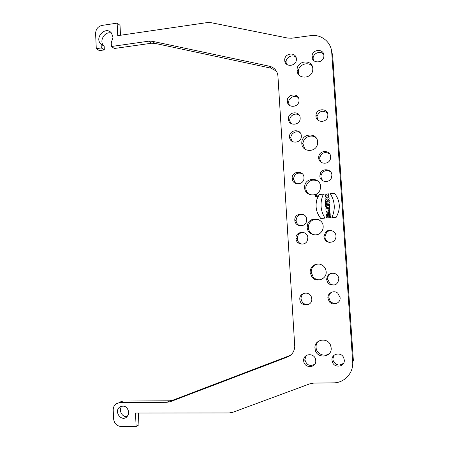 <?xml version="1.0" encoding="UTF-8"?>
<svg xmlns="http://www.w3.org/2000/svg" width="449" height="449" viewBox="0 0 449 449"><rect width="100%" height="100%" fill="white"/><g stroke="black" fill="none" stroke-linecap="round" stroke-linejoin="round"><path stroke-width="0.67" d="M325.474 203.352L329.431 203.055L329.358 201.971L325.402 202.274L325.474 203.352M325.693 206.68L326.631 206.613L326.575 205.765L329.594 205.535L329.527 204.452L326.502 204.677L326.445 203.829L325.508 203.902L325.693 206.68M330.15 213.876L330.082 212.804L329.42 212.652L329.341 211.428L329.97 211.187L329.903 210.11L326.025 211.636L326.109 212.921L330.15 213.876M326.44 217.9L330.402 217.619L330.329 216.53L328.769 216.643L328.69 215.464L330.251 215.352L330.178 214.268L326.215 214.549L326.288 215.638L327.731 215.531L327.809 216.71L326.367 216.811L326.44 217.9L326.389 216.822L327.832 216.721L327.731 215.531M316.326 194.653L315.249 195.545C315.585 197.212 316.349 197.431 317.55 196.191L316.326 194.653M320.726 218.405L325.003 218.107C320.625 211.047 319.862 203.61 322.708 195.786L323.426 194.148L319.155 194.484L316.994 199.126C314.951 206.192 316.191 212.618 320.726 218.405M329.235 200.114L329.308 201.158L325.351 201.461L325.256 200.074L327.422 198.896L325.194 199.064L325.121 198.026L329.078 197.723L329.168 199.109L327.001 200.288L329.235 200.114M113.025 37.256L111.24 42.812L111.414 46.5L148.877 41.168L152.312 41.28L269.518 66.244C274.328 67.53 277.123 70.667 277.909 75.662L294.763 346.51C294.387 351.561 291.945 355.064 287.439 357.028L170.468 401.636L166.955 402.293L119.849 402.529L115.926 403.915C114.063 405.481 113.159 407.574 113.21 410.201L113.597 418.799C114.226 423.441 116.673 426 120.944 426.488L136.12 426.55L135.486 413.041L229.136 412.951L232.823 412.294L309.922 383.794L313.817 383.081L333.472 382.851C344.428 382.975 353.672 372.951 352.684 361.877L331.721 52.426C331.233 41.953 321.097 33.989 310.624 35.645L291.76 38.216L287.944 38.103L210.929 22.652L207.343 22.562L117.733 35.662L117.144 23.129L101.968 25.419C97.933 26.463 95.811 29.168 95.603 33.529L96.282 48.655L101.306 47.942L101.137 44.266L100.677 43.806C94.245 37.261 105.829 25.621 111.459 33.03L113.025 37.256M128.723 412.087L128.296 414.741L126.848 416.874C121.477 422.167 113.653 411.654 119.574 407.142C124.255 404.88 127.303 406.525 128.723 412.087M323.886 55.401L323.852 56.54C323.252 63.416 312.15 63.741 312.021 56.922L312.027 56.125C312.218 49.098 323.712 48.352 323.886 55.401M296.362 58.937L296.374 59.274C296.688 66.519 284.879 67.653 284.733 60.43L284.733 60.43C283.97 53.072 296.149 51.472 296.362 58.937M312.79 68.568L312.779 69.702C312.409 79.075 297.272 79.793 297.109 70.515L297.092 70.027C296.666 60.391 312.521 58.841 312.79 68.568M299 99.964L299.012 100.402C299.219 107.653 287.455 108.512 287.309 101.294L287.309 101.294C286.546 93.875 298.787 92.449 299 99.964M300.151 117.874L300.162 118.368C300.302 125.613 288.578 126.337 288.438 119.125L288.438 119.125C287.674 111.683 299.938 110.331 300.151 117.874M301.307 135.845L301.313 136.412C301.369 143.641 289.706 144.213 289.566 137.024L289.566 137.024C288.797 129.553 301.088 128.279 301.307 135.845M317.617 141.935L317.516 143.803C316.354 152.817 301.936 152.458 301.795 143.478L301.784 142.681C301.728 133.078 317.364 132.27 317.617 141.935M327.871 114.905L327.753 116.527C326.659 123.144 316.034 122.802 315.922 116.184L315.961 115.051C316.523 108.153 327.708 107.979 327.871 114.905M330.677 156.813L330.391 159.069C328.69 165.232 318.768 164.222 318.672 157.919L318.779 156.325C319.823 149.697 330.531 150.101 330.677 156.813M331.901 175.104L331.457 177.798C329.37 183.596 319.957 182.21 319.868 176.131L320.053 174.212C321.417 167.814 331.766 168.555 331.901 175.104M303.984 177.49L303.973 178.354C303.692 185.459 292.31 185.56 292.187 178.5L292.187 178.5C291.412 170.962 303.765 169.868 303.984 177.49M320.547 186.458L320.176 189.433C317.931 197.655 304.759 196.174 304.641 187.761L304.663 186.458C305.163 177.086 320.322 177.013 320.547 186.458M323.173 226.358C323.28 228.507 322.651 230.416 321.276 232.077C317.016 237.566 307.307 234.322 307.195 227.435L307.486 224.713C309.445 216.317 322.999 217.675 323.173 226.358M306.678 219.477L306.532 221.239C305.298 227.755 294.92 226.897 294.825 220.307L294.825 220.302C294.05 212.703 306.459 211.793 306.678 219.477M307.857 237.796L307.211 240.922C304.787 246.254 296.054 244.385 295.975 238.554L295.975 238.548C295.206 230.921 307.638 230.096 307.857 237.796M335.981 236.006C336.037 238.554 334.96 240.468 332.748 241.753C328.006 243.235 325.042 241.579 323.858 236.78L325.626 232.116C328.999 228.446 335.863 231.005 335.981 236.006M326.154 271.606C326.984 278.997 316.657 283.111 312.072 277.269L310.085 272.431C310.5 266.667 313.604 263.883 319.385 264.079C323.353 265.039 325.609 267.548 326.154 271.606M338.855 278.902C337.833 284.683 334.6 286.4 329.156 284.049L327.411 282.034L326.67 279.491C327.181 274.636 329.858 272.627 334.713 273.463C337.171 274.462 338.552 276.275 338.855 278.902M311.78 298.81C312.555 306.577 300.005 307.065 299.814 299.315L299.814 299.309C299.073 292.692 309.266 290.621 311.382 296.997L311.78 298.81M340.106 297.625C340.769 303.395 332.529 306.325 329.19 301.537L327.899 298.136C327.332 293.074 333.933 289.757 337.8 293.186L340.106 297.625M331.171 347.902C332.221 357.746 316.596 359.127 315.103 349.389L314.962 348.289C313.952 339.377 327.663 336.772 330.61 345.388L331.171 347.902M344.282 359.969C345.062 366.906 334.281 368.573 332.316 361.86L331.979 360.21C331.233 353.711 341.088 351.522 343.676 357.651L344.282 359.969M315.748 360.53C316.534 368.404 303.883 368.612 303.692 360.772L303.692 360.766C302.907 353.402 314.597 352.414 315.653 359.795L315.748 360.53M326.732 195.074L327.933 194.984L327.905 195.697C326.367 196.555 325.716 196.022 325.952 194.091L324.953 194.17C324.997 197.268 326.271 198.02 328.78 196.432L328.612 193.845L326.659 193.996L326.732 195.074M329.802 208.65L329.875 209.734L325.918 210.025L325.94 207.556L328.045 207.416L329.667 206.585L329.746 207.786L328.466 208.488L329.802 208.65M334.539 193.266C340.286 200.877 340.825 208.897 336.155 217.322L331.839 217.625C335.515 209.285 334.982 201.281 330.24 193.609L334.539 193.266M306.173 355.546L304.888 359.638C306.482 365.121 309.759 366.676 314.727 364.296M318.094 341.436C316.618 343.075 315.933 345.028 316.04 347.285L316.18 348.373C317.146 354.486 325.497 357.426 329.706 353.088M331.822 292.125C329.774 293.388 328.78 295.229 328.842 297.659L330.122 301.026C332.277 303.44 334.819 304.029 337.749 302.8M304.315 293.169C302.087 294.37 300.998 296.256 301.043 298.826L301.043 298.832C301.981 303.227 304.63 305.034 308.991 304.254M331.744 273.177C328.988 274.244 327.618 276.253 327.624 279.216L330.088 283.723C331.738 284.896 333.534 285.222 335.47 284.705M317.696 263.961C313.441 265.067 311.28 267.823 311.208 272.234L313.178 277.016C315.271 279.267 317.825 280.148 320.839 279.654M331.946 230.702C329.886 230.376 328.101 230.921 326.586 232.341L324.84 236.954C325.211 239.839 326.805 241.663 329.628 242.432M303.597 232.442C299.601 232.61 297.479 234.698 297.238 238.705C297.608 241.624 299.214 243.442 302.048 244.166M297.238 238.705L295.975 238.548M303.3 214.487C298.882 214.173 296.486 216.227 296.099 220.65C296.368 223.147 297.665 224.87 299.977 225.813M296.099 220.65L294.825 220.302M318.335 219.533C313.615 218.747 310.382 220.571 308.631 225.016L308.34 227.71C308.783 231.358 310.759 233.744 314.272 234.855M317.892 181.082C311.713 178.758 307.694 180.784 305.836 187.16L305.814 188.445C306.033 190.96 307.178 192.941 309.238 194.383M302.11 173.572C297.103 172.186 294.224 174.089 293.478 179.28L295.706 183.473M293.478 179.28L292.187 178.5M330.537 171.72C326.255 169.526 323.1 170.637 321.069 175.048L320.883 176.945L322.635 180.728M329.695 153.951C325.183 151.364 321.888 152.492 319.806 157.346L319.699 158.924L320.979 162.173M327.416 113.025C322.635 109.853 319.166 111.01 317.011 116.499L317.6 119.849M316.27 138.067C311.763 133.505 302.935 137.366 302.98 143.832L304.804 149.079M300.297 132.949C296.626 129.918 290.363 133.448 290.885 138.23L292.114 141.418M290.885 138.23L289.566 137.024M299.388 115.371C295.796 112.087 289.223 115.618 289.762 120.517L290.711 123.307M289.762 120.517L288.438 119.125M298.428 97.82C294.909 94.341 288.095 97.876 288.645 102.866L289.369 105.285M288.645 102.866L287.309 101.294M312.347 66.474C308.3 60.767 297.968 64.83 298.327 71.93L298.983 74.983M296.082 57.506C292.709 53.74 285.513 57.292 286.086 62.411L286.462 64.095M286.086 62.411L284.733 60.43M323.757 54.525C320.861 50.327 313.239 52.965 313.116 58.179L313.312 60.121M122.089 406.014C118.121 409.707 122.016 417.744 127.202 416.515M111.588 33.192C105.083 30.583 98.685 40.848 103.702 45.815L104.162 46.269L104.325 49.912L101.306 47.942M104.162 46.269L101.137 44.266M96.282 48.655L99.347 50.619L104.325 49.912M120.495 35.258L120.023 25.346L117.144 23.129M331.721 52.426L332.608 54.531L353.374 360.71L352.684 361.877M138.371 413.041L138.926 424.821L136.12 426.55M118.906 402.427L122.796 401.052L169.475 400.789L172.96 400.143L288.797 355.939L291.126 354.721M276.399 71.127L271.028 68.164L154.899 43.351L151.493 43.239L114.349 48.492L111.414 46.5M333.764 355.535L332.889 359.071L333.22 360.704C335.975 365.447 339.461 366.238 343.665 363.073M325.256 200.074L325.373 201.455M327.422 198.896L325.284 200.086M325.121 198.026L325.216 199.064M329.078 197.74L325.149 198.043M327.001 200.288L329.235 200.131M327.933 194.984L327.905 195.697M326.316 196.095L327.927 195.713M324.953 194.17L325.946 194.108M325.862 197.122L324.975 194.181M326.659 193.996L328.617 193.861M326.754 195.074L326.687 194.013M326.72 208.875L327.596 208.824L326.72 208.875L326.749 208.207L327.568 208.392L327.596 208.824M327.574 208.813L327.546 208.381M327.327 208.039L327.568 208.392M327.669 207.096L325.963 207.567L325.94 210.025M328.045 207.416L329.667 206.613M328.488 208.746L329.807 208.662M330.24 193.609L330.262 193.626C335.005 201.292 335.538 209.29 331.867 217.619M334.556 193.283L330.262 193.626M319.155 194.484L323.415 194.164M320.743 218.405C316.219 212.624 314.979 206.203 317.022 199.137L319.183 194.501M317.572 196.207C316.377 197.442 315.608 197.229 315.277 195.556L316.354 194.67L317.039 194.821M316.848 195.13L317.23 196.101L316.349 195.012L315.596 195.629C315.827 196.802 316.365 196.954 317.207 196.084M328.769 216.643L330.329 216.541M326.215 214.549L330.178 214.28M326.311 215.632L326.238 214.56M328.545 212.433L327.327 212.192L328.567 212.439L328.5 211.776L328.545 212.433M327.327 212.192L328.5 211.776M329.42 212.652L330.082 212.809M326.025 211.636L329.903 210.132M326.131 212.927L326.047 211.647M326.502 204.677L329.527 204.469M325.508 203.902L326.445 203.846M325.716 206.68L325.536 203.913M325.402 202.274L329.358 201.988M325.497 203.352L325.43 202.286M315.894 196.308L316.966 196.224L316.624 195.758L316.91 195.332L315.871 195.68L315.894 196.308M316.124 196.005L316.427 195.994M316.64 195.96L316.949 195.955M316.506 195.528L316.91 195.36M315.86 195.798L316.433 195.467M315.916 196.308L315.888 195.809M122.796 401.052L119.849 402.529M169.475 400.789L166.955 402.293M172.96 400.143L170.468 401.636M287.439 357.028L288.797 355.939M271.028 68.164L269.518 66.244M154.899 43.351L152.312 41.28M151.493 43.239L148.877 41.168M304.888 359.638L303.692 360.772M316.18 348.373L315.103 349.389M330.122 301.026L329.19 301.537M301.043 298.832L299.814 299.315M330.088 283.723L329.156 284.049M313.178 277.016L312.072 277.269M326.586 232.341L325.626 232.116M308.631 225.016L307.486 224.713M305.836 187.16L304.663 186.458M321.069 175.048L320.053 174.212M319.806 157.346L318.779 156.325M317.011 116.499L315.961 115.051M302.98 143.832L301.784 142.681M298.327 71.93L297.092 70.027M313.116 58.179L312.027 56.125M121.522 406.132L119.574 407.142M103.702 45.815L100.677 43.806M333.22 360.704L332.316 361.86"/></g></svg>
